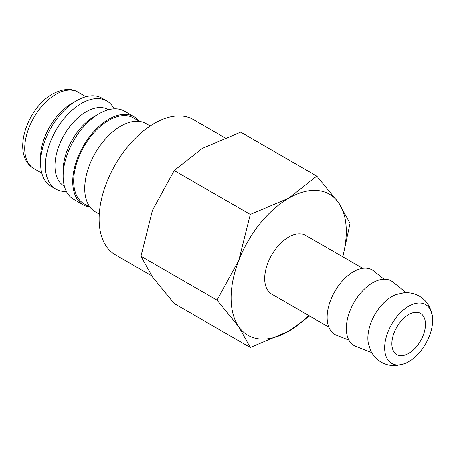 <?xml version="1.0" encoding="UTF-8"?>
<svg xmlns="http://www.w3.org/2000/svg" width="455" height="455" viewBox="0 0 455 455"><rect width="100%" height="100%" fill="white"/><g stroke="black" fill="none" stroke-linecap="round" stroke-linejoin="round"><path stroke-width="0.68" d="M432.25 315.332L429.947 307.921C427.62 302.911 424.077 298.992 419.311 296.165C414.477 293.452 409.312 292.337 403.807 292.832L396.242 294.544A33.937 19.593 120 0 0 391.863 296.603A33.937 19.593 120 0 0 367.867 338.167A33.937 19.593 120 0 0 368.271 342.99L370.575 350.401C372.895 355.412 376.439 359.331 381.21 362.157C386.039 364.876 391.209 365.985 396.709 365.49L404.279 363.784A33.937 19.593 120 0 0 408.658 361.719A33.937 19.593 120 0 0 432.25 315.332A33.937 19.593 120 0 0 408.658 306.3A33.937 19.593 120 0 0 384.663 347.865A33.937 19.593 120 0 0 404.279 363.784M150.173 126.001L146.163 123.686A50.903 29.387 120 0 0 106.936 137.319A50.903 29.387 120 0 0 84.721 188.546A50.903 29.387 120 0 0 95.26 211.848L99.27 214.163M139.645 121.491L133.486 117.93A49.544 28.602 120 0 0 95.311 131.205A49.544 28.602 120 0 0 73.682 181.067A49.544 28.602 120 0 0 83.942 203.749L90.101 207.304M139.327 121.303A50.903 29.387 120 0 0 134.168 116.759L124.568 111.213A50.903 29.387 120 0 0 99.116 113.739L94.316 116.508A44.112 25.469 120 0 0 63.126 170.54L63.126 176.079A50.903 29.387 120 0 0 73.665 199.381L83.265 204.921A50.903 29.387 120 0 0 89.783 207.116M134.168 116.759A50.903 29.387 120 0 0 94.941 130.397A50.903 29.387 120 0 0 72.72 181.619A50.903 29.387 120 0 0 83.265 204.921M108.478 109.763L108.216 109.615A44.112 25.469 120 0 0 74.222 121.434A44.112 25.469 120 0 0 54.964 165.825A44.112 25.469 120 0 0 64.104 186.021L64.365 186.175M114.091 108.859A50.903 29.387 120 0 0 106.811 100.965A50.903 29.387 120 0 0 67.585 114.603A50.903 29.387 120 0 0 45.369 165.825A50.903 29.387 120 0 0 55.908 189.126A50.903 29.387 120 0 0 66.385 191.487M106.811 100.965L102.011 98.195A50.903 29.387 120 0 0 76.559 100.714L71.759 103.484A44.112 25.469 120 0 0 40.569 157.515L40.569 163.055A50.903 29.387 120 0 0 51.114 186.357L55.908 189.126M151.595 275.719L115.28 254.755A78.05 45.062 -60 0 1 99.116 219.026A78.05 45.062 -60 0 1 133.184 140.481A78.05 45.062 -60 0 1 193.329 119.568L224.793 137.734M342.82 256.813L350.037 223.382L338.554 202.697L316.788 176.079L288.68 198.243L250.29 214.47L238.807 260.288L217.041 300.163L238.807 326.787L250.29 347.466L288.68 331.24A81.445 47.024 120 0 0 308.735 315.503M342.666 256.728A81.445 47.024 120 0 0 346.272 231.493A81.445 47.024 120 0 0 338.554 202.697A81.445 47.024 120 0 0 288.68 198.243A81.445 47.024 120 0 0 238.807 260.288A81.445 47.024 120 0 0 231.094 297.991A81.445 47.024 120 0 0 238.807 326.787A81.445 47.024 120 0 0 288.68 331.24L309.639 316.026M250.29 347.466L174.191 303.53L152.425 276.913L140.942 256.233L152.425 210.415L174.191 170.534L202.299 148.37L240.689 132.143L316.788 176.079M406.269 292.724L392.847 282.009A37.27 21.516 120 0 0 363.647 289.841A37.27 21.516 120 0 0 346.312 328.442A37.27 21.516 120 0 0 355.719 346.318L371.707 352.591M384.037 279.216L373.652 270.93A37.27 21.516 120 0 0 344.452 278.761A37.27 21.516 120 0 0 327.117 317.363A37.27 21.516 120 0 0 336.524 335.233L348.894 340.084M328.8 327.088L271.715 294.129A33.937 19.593 -60 0 1 264.685 278.596A33.937 19.593 -60 0 1 279.501 244.443A33.937 19.593 -60 0 1 305.646 235.354L362.732 268.313M425.453 324.313A23.757 13.713 -60 0 1 415.085 348.217A23.757 13.713 -60 0 1 396.783 354.582A23.757 13.713 -60 0 1 391.863 343.707A23.757 13.713 -60 0 1 402.231 319.802A23.757 13.713 -60 0 1 420.534 313.438A23.757 13.713 -60 0 1 425.453 324.313M174.191 170.534L250.29 214.47M140.942 256.233L217.041 300.163M76.559 100.714A50.903 29.387 120 0 0 40.569 163.055M99.116 113.739A50.903 29.387 120 0 0 63.126 176.079M33.869 168.566C10.613 154.825 27.112 108.114 52.53 94.009C62.921 88.657 71.401 88.043 77.981 92.155A44.112 25.469 120 0 0 55.925 94.344A44.112 25.469 120 0 0 24.729 148.37A44.112 25.469 120 0 0 33.869 168.566L41.809 173.15M77.981 92.155L85.921 96.739"/></g></svg>

